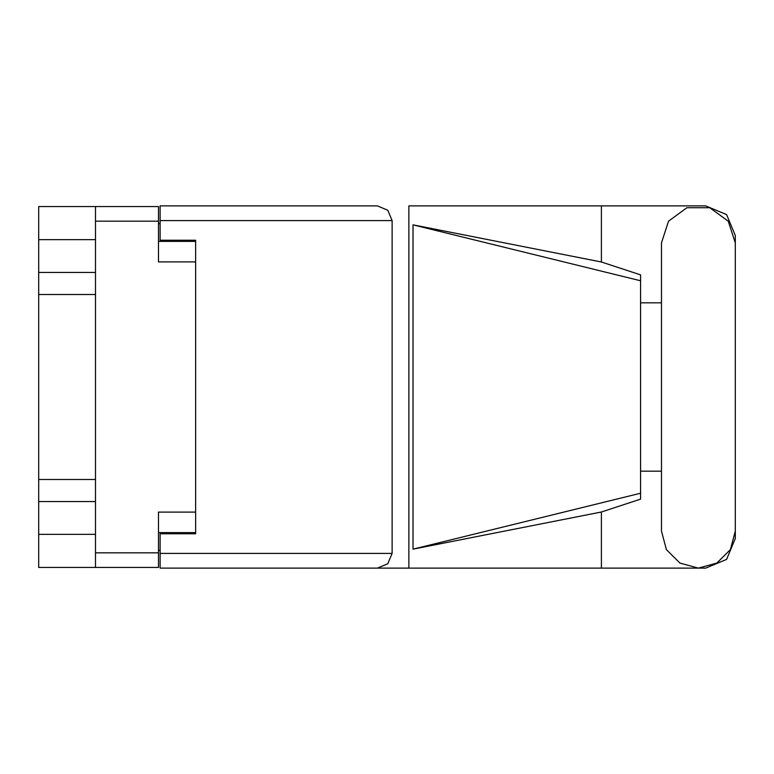 <?xml version="1.0" encoding="UTF-8"?>
<svg xmlns="http://www.w3.org/2000/svg" width="774" height="774" viewBox="0 0 774 774"><rect width="100%" height="100%" fill="white"/><g stroke="black" fill="none" stroke-linecap="round" stroke-linejoin="round"><path stroke-width="1.16" d="M95.512 239.659L38.7 239.659L38.7 534.341L95.512 534.341M195.629 512.098L158.467 512.098L158.467 567.477L38.7 567.477L38.7 534.341M38.7 239.659L38.7 206.523L158.467 206.523L158.467 261.902L195.629 261.902M158.467 532.57L195.629 532.57L195.629 533.75L160.121 533.75L160.121 553.4L392.089 553.4L387.793 563.772L377.412 568.077L408.827 568.077L408.827 205.923L705.714 205.923L726.631 214.592L735.3 235.519L735.3 302.808M160.121 220.6L160.121 205.923L377.412 205.923L387.793 210.228L392.089 220.6L160.121 220.6L160.121 240.25L195.629 240.25L195.629 241.43L158.467 241.43M95.512 567.477L95.512 206.523M377.412 568.077L160.121 568.077L160.121 553.4M640.62 493.183L413.006 549.134L413.006 224.866L601.427 262.028L640.62 274.828L640.62 499.172L601.427 511.972L601.427 568.077L705.714 568.077L726.631 559.409L735.3 538.481L735.3 471.192M640.62 481.68L640.62 292.32M735.3 242.852L728.247 221.151L709.787 207.732L686.964 207.732L668.504 221.151L661.451 242.852L661.451 531.148L666.395 549.608L679.911 563.124L698.371 568.077L716.84 563.124L730.356 549.608L735.3 531.148L735.3 242.852M38.7 272.419L95.512 272.419M38.7 479.532L95.512 479.532M95.512 294.468L38.7 294.468M95.512 501.581L38.7 501.581M160.121 550.324L158.467 550.324M158.467 223.676L160.121 223.676M661.451 471.192L640.62 471.192M413.006 549.134L601.427 511.972M601.427 262.028L601.427 205.923M160.121 568.077L601.427 568.077M640.62 302.808L661.451 302.808M392.089 553.4L392.089 220.6M195.629 240.25L195.629 533.75M377.412 205.923L160.121 205.923M413.006 224.866L640.62 280.817M158.467 221.19L95.512 221.19M95.512 552.81L158.467 552.81"/></g></svg>
